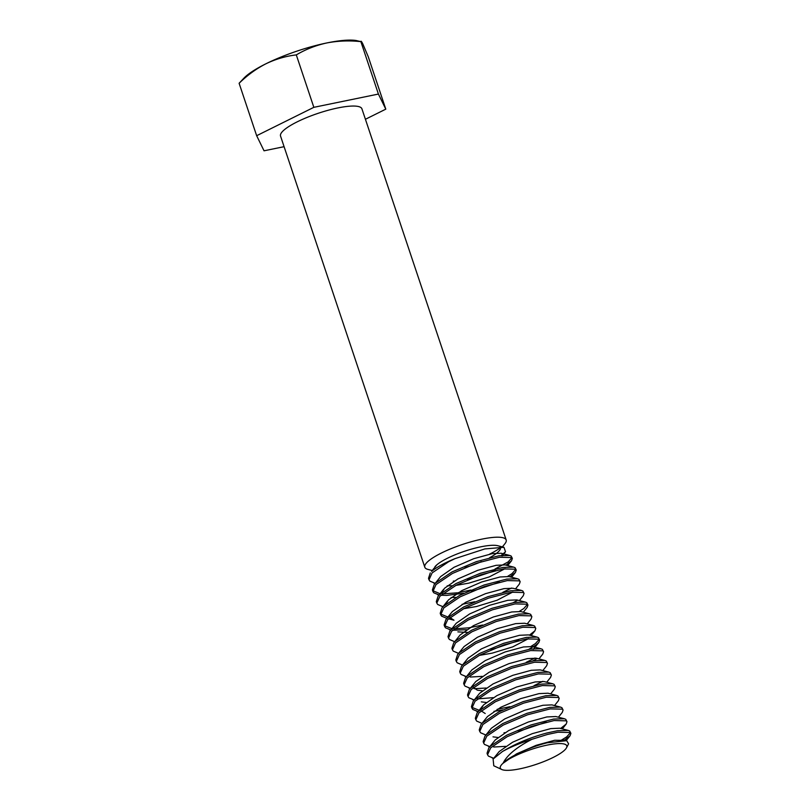 <?xml version="1.0" encoding="UTF-8"?>
<svg xmlns="http://www.w3.org/2000/svg" width="810" height="810" viewBox="0 0 810 810"><rect width="100%" height="100%" fill="white"/><g stroke="black" fill="none" stroke-linecap="round" stroke-linejoin="round"><path stroke-width="1.21" d="M432.206 570.503L428.055 569.44A42.91 9.629 -18.5 0 1 424.794 567.202A42.91 9.629 -18.5 0 1 482.092 539.096A42.91 9.629 -18.5 0 1 506.179 539.966A42.91 9.629 -18.5 0 1 504.924 543.723L502.382 546.892M500.479 547.732A42.91 9.629 -18.5 0 1 489.564 554.151M506.179 539.966L361.918 108.813A42.91 9.629 161.5 0 0 337.831 107.943A42.91 9.629 161.5 0 0 280.533 136.05L424.794 567.202M434.899 566.818A35.053 7.867 -18.5 0 1 434.98 566.727A35.053 7.867 -18.5 0 1 436.742 564.924A35.053 7.867 -18.5 0 1 480.755 546.831A35.053 7.867 -18.5 0 1 497.765 545.717L503.962 547.297L505.511 551.762L501.238 555.447M500.033 546.882A35.053 7.867 -18.5 0 1 499.405 550.618A35.053 7.867 -18.5 0 1 489.594 557.715M481.393 561.664A35.053 7.867 -18.5 0 1 465.031 567.607M433.785 568.519L431.608 571.425A42.91 9.629 -18.5 0 1 454.997 558.637L484.825 548.927L503.962 547.297M467.542 579.859L495.497 570.493M506.017 565.157L511.545 560.763L512.345 558.384L511.647 557.533L499.436 557.26L476.786 563.163L452.496 573.429L436.013 584.577L432.904 591.452L433.765 592.798L439.172 595.006M453.266 581.165L454.238 581.013M495.001 569.005L508.123 561.927L511.88 557.705M512.345 558.384L511.15 556.035L509.753 555.457L498.93 555.771L476.28 561.674L452 571.931L435.517 583.089L434.18 584.577L432.408 589.963L432.904 591.452M564.206 740.34L570.088 735.733L570.888 733.344L570.189 732.493L557.969 732.22L547.459 734.467L531.907 739.317A42.91 9.629 161.5 0 0 502.352 751.599C515.494 743.631 530.368 737.424 546.963 732.979L557.472 730.731L568.296 730.417L569.693 731.005L570.888 733.344M560.996 740.391L566.666 736.887L570.422 732.675M560.652 728.453L566.18 724.069L566.98 721.68L566.291 720.829L554.07 720.556L531.421 726.459L507.141 736.725L490.647 747.873L487.549 754.748L488.4 756.094L493.725 758.292M566.98 721.68L565.795 719.341L564.398 718.753L553.574 719.067L530.925 724.97L506.645 735.237L490.151 746.385L488.825 747.873L487.043 753.26L487.549 754.748M518.279 731.491L546.234 722.135M558.424 717.225L562.282 712.405L563.082 710.016L562.383 709.165L550.172 708.892L527.523 714.795L503.233 725.061L486.749 736.209L483.641 743.084L484.501 744.43L489.817 746.628M504.002 732.797L504.974 732.645M563.082 710.016L561.887 707.677L560.49 707.089L549.666 707.403L527.016 713.306L502.737 723.573L486.253 734.721L484.917 736.209L483.145 741.596L483.641 743.084M554.526 705.561L558.374 700.741L559.173 698.352L558.485 697.501L546.264 697.228L523.614 703.131L499.335 713.397L482.851 724.545L479.743 731.42L480.603 732.766L485.868 735.014M559.173 698.352L557.989 696.013L556.591 695.426L545.768 695.739L523.118 701.642L498.839 711.909L482.345 723.057L481.018 724.545L479.236 729.931L479.743 731.42M493.938 711.352L502.939 709.854M550.618 693.897L554.475 689.077L555.275 686.688L554.577 685.837L542.366 685.564L519.716 691.467L495.436 701.733L478.943 712.881L475.834 719.756L476.695 721.102L481.97 723.35M497.178 709.317L509.966 706.674M555.275 686.688L554.081 684.349L552.683 683.762L541.86 684.075L519.21 689.978L494.93 700.245L478.447 711.393L477.12 712.881L475.338 718.267L475.834 719.756M546.72 682.233L550.577 677.413L551.377 675.024L550.678 674.173L538.458 673.9L515.808 679.803L491.528 690.069L475.045 701.217L471.936 708.092L472.797 709.438L478.194 711.646M477.627 698.878L493.27 697.653M534.033 685.645L542.781 681.352M551.377 675.024L550.182 672.685L548.785 672.097L537.962 672.411L515.312 678.314L491.032 688.581L474.538 699.729L473.212 701.217L471.44 706.603L471.936 708.092M542.822 670.569L546.669 665.749L547.469 663.36L546.78 662.509L534.559 662.236L511.91 668.139L487.63 678.405L471.136 689.553L468.028 696.428L468.889 697.774L474.204 699.972M547.469 663.36L546.274 661.021L544.877 660.433L534.063 660.747L511.404 666.65L487.124 676.917L470.64 688.065L469.314 689.553L467.532 694.939L468.028 696.428M532.778 660.96L537.121 658.54M538.913 658.905L542.771 654.085L543.571 651.696L542.872 650.845L530.651 650.572L508.002 656.475L483.722 666.741L467.238 677.889L464.13 684.764L464.991 686.111L470.306 688.308M526.227 662.317L534.975 658.024M543.571 651.696L542.376 649.357L540.979 648.769L530.155 649.083L507.505 654.986L483.226 665.253L466.732 676.401L465.406 677.889L463.634 683.275L464.13 684.764M528.869 649.296L535.937 645.064L538.863 642.421L539.663 640.032L538.974 639.181L526.753 638.908L504.103 644.811L479.824 655.077L463.33 666.225L460.222 673.1L461.082 674.447L466.398 676.644M531.066 646.36L535.44 643.575L539.197 639.353M539.663 640.032L538.468 637.693L537.081 637.106L526.257 637.419L503.607 643.322L479.317 653.589L462.834 664.737L461.508 666.225L459.726 671.611L460.222 673.1M490.951 649.843L518.916 640.487M529.436 635.141L534.965 630.757L535.764 628.368L535.066 627.517L522.845 627.244L500.195 633.147L475.916 643.413L459.432 654.561L456.324 661.436L457.184 662.783L462.459 665.03M535.764 628.368L534.57 626.029L533.172 625.442L522.349 625.755L499.699 631.658L475.419 641.925L458.936 653.073L457.599 654.561L455.827 659.947L456.324 661.436M527.209 623.913L531.056 619.093L531.856 616.704L531.168 615.853L518.947 615.58L496.297 621.483L472.017 631.749L455.524 642.897L452.415 649.772L453.276 651.119L458.551 653.366M531.856 616.704L530.661 614.355L529.274 613.778L518.451 614.091L495.801 619.994L471.521 630.261L455.028 641.409L453.701 642.897L451.919 648.283L452.415 649.772M523.301 612.249L527.158 607.429L527.958 605.04L527.259 604.189L515.038 603.916L492.389 609.819L468.109 620.085L451.626 631.233L448.517 638.108L449.378 639.454L454.653 641.702M454.207 628.884L468.879 627.821L482.649 625.026M519.362 611.368L523.736 608.583L527.492 604.361M527.958 605.04L526.763 602.691L525.366 602.113L514.542 602.427L491.893 608.33L467.613 618.597L451.13 629.745L449.793 631.233L448.021 636.62L448.517 638.108M513.267 602.64L517.61 600.22M519.402 600.585L523.25 595.765L524.05 593.376L523.361 592.525L511.14 592.252L488.491 598.155L464.211 608.421L447.717 619.569L444.619 626.444L445.47 627.79L450.876 629.998M524.05 593.376L522.865 591.027L521.468 590.449L510.644 590.763L487.995 596.666L463.715 606.933L447.221 618.081L445.895 619.569L444.113 624.956L444.619 626.444M515.494 588.921L519.352 584.101L520.152 581.712L519.453 580.861L507.242 580.588L484.582 586.491L460.303 596.757L443.819 607.905L440.711 614.78L441.571 616.126L446.847 618.374M462.044 604.341L474.842 601.698M502.808 592.333L511.555 588.04M520.152 581.712L518.957 579.363L517.56 578.785L506.736 579.099L484.086 585.002L459.807 595.259L443.323 606.417L441.987 607.905L440.215 613.292L440.711 614.78M440.944 595.239L446.766 595.39L463.907 593.214M471.44 591.523L499.405 582.157M509.915 576.821L515.443 572.437L516.243 570.048L515.555 569.197L503.334 568.924L480.684 574.827L456.405 585.093L439.921 596.241L436.813 603.116L437.663 604.462L442.938 606.71M458.146 592.677L470.944 590.034M507.657 576.376L512.031 573.591L515.788 569.369M516.243 570.048L515.059 567.699L513.661 567.121L502.838 567.435L480.188 573.338L455.908 583.595L439.415 594.753L438.089 596.241L436.306 601.628L436.813 603.116M493.725 747.022L505.653 746.344M471.774 707.312L479.479 710.39M474.214 688.702L486.132 688.024M470.306 677.038L482.233 676.36M452.658 630.231L466.621 629.704M444.457 625.664L452.152 628.742M440.559 614L447.91 617.048M432.753 590.672L440.103 593.72M442.493 593.892L457.164 592.829M547.094 745.119A35.053 7.867 -18.5 0 1 566.463 747.853A35.053 7.867 -18.5 0 1 519.979 768.801A35.053 7.867 -18.5 0 1 501.765 769.5A35.053 7.867 -18.5 0 1 503.091 763.222A35.053 7.867 -18.5 0 1 547.094 745.119M531.907 739.317C516.567 747.265 506.969 755.234 503.091 763.222C509.399 756.317 530.661 746.82 547.246 742.78L566.696 740.674L568.6 743.823L566.463 747.853M501.765 769.5L493.776 765.784L493.108 759.051L502.352 751.599M503.091 763.222L516.486 753.897L536.24 745.301L554.668 740.269L564.712 740.37M493.108 759.051L499.183 751.558L512.578 742.233L532.342 733.637L550.77 728.605L559.71 728.21L568.296 730.417M488.825 747.873L495.285 739.894L508.68 730.569L528.434 721.973L546.871 716.941L555.802 716.546L564.398 718.753M497.927 737.475L493.007 736.847M484.917 736.209L491.376 728.231L504.772 718.905L524.536 710.309L542.963 705.277L551.904 704.882L560.49 707.089M481.018 724.545L487.478 716.567L500.874 707.241L520.628 698.645L539.065 693.613L548.005 693.218L556.591 695.426M485.2 713.519L481.15 710.846M481.018 709.054L483.57 704.903L496.965 695.577L516.729 686.981L535.157 681.949L544.097 681.554L552.683 683.762M486.213 702.483L481.302 701.855M473.212 701.217L479.672 693.238L493.067 683.913L512.831 675.317L531.259 670.285L540.199 669.89L548.785 672.097M482.315 690.819L477.394 690.191L473.344 687.518M469.314 689.553L475.764 681.574L489.159 672.249L508.923 663.653L527.351 658.621L536.291 658.226L544.877 660.433M465.406 677.889L471.865 669.91L485.261 660.585L505.025 651.989L523.452 646.957L532.393 646.562L540.979 648.769M461.508 666.225L467.957 658.246L481.353 648.921L501.117 640.325L519.544 635.293L528.485 634.898L537.081 637.106M528.474 638.665L512.73 646.876L492.196 653.144L479.155 655.422M457.599 654.561L464.059 646.582L477.454 637.257L497.218 628.661L515.646 623.629L524.586 623.234L533.172 625.442M453.701 642.897L460.161 634.918L473.556 625.593L493.31 616.997L511.738 611.965L520.678 611.57L529.274 613.778M467.532 632.418L457.883 631.871M449.793 631.233L456.253 623.244L469.648 613.929L489.412 605.333L507.84 600.301L516.78 599.906L525.366 602.113M448.507 618.799L453.985 620.207L449.935 617.534M445.895 619.569L452.355 611.58L465.75 602.265L485.504 593.669L503.942 588.637L512.872 588.242L521.468 590.449M512.862 592.009L497.127 600.22L476.584 606.487L463.543 608.766M445.895 604.078L448.446 599.916L461.842 590.601L481.606 582.005L500.033 576.973L508.974 576.578L517.56 578.785M455.817 597.426L451.089 597.507M441.987 592.414L444.548 588.252L457.944 578.937L477.697 570.341L496.135 565.309L505.065 564.914L513.661 567.121M505.055 568.681L489.321 576.892L468.777 583.159L455.736 585.438M451.919 585.762L447.191 585.843M434.18 584.577L440.64 576.588L454.035 567.273L473.799 558.677L492.227 553.645L501.167 553.25L502.139 553.645L502.575 555.306M431.608 571.425L436.742 564.924M430.282 572.913L428.51 578.299L429.006 579.788L429.867 581.135L435.183 583.332M265.933 63.777A64.365 14.438 161.5 0 0 244.104 77.962L239.112 83.278C247.293 75.249 256.233 68.749 265.933 63.777C275.714 59.079 285.839 56.123 296.298 54.898C305.684 49.339 315.859 45.35 326.805 42.95A64.365 14.438 161.5 0 0 265.933 63.777M356.066 40.5A64.365 14.438 161.5 0 0 326.805 42.95C337.851 40.834 349.211 40.389 360.875 41.634L356.066 40.5M454.997 558.637L448.598 561.765L432.115 572.913L429.006 579.788M378.412 94.061L360.875 41.634C360.936 40.692 361.574 41.442 362.789 43.872L368.256 56.73L385.793 109.158L378.412 94.061L313.845 107.325L256.659 135.705L264.04 150.802L284.087 146.681M365.421 119.272L385.793 109.158M296.298 54.898L313.845 107.325M239.112 83.278L256.659 135.705M563.608 739.874L566.696 740.674M482.638 705.956L477.12 712.881M447.515 600.979L441.987 607.905M443.617 589.315L438.089 596.241M501.167 553.25L509.753 555.457M566.231 740.553L570.088 735.733M493.675 758.342L492.227 757.978M562.332 728.889L566.18 724.069M489.777 746.678L488.329 746.314M478.072 711.686L476.624 711.312M474.164 700.022L472.716 699.648M470.266 688.358L468.818 687.984M466.358 676.694L464.91 676.32M533.334 649.347L538.863 642.421M531.107 635.577L534.965 630.757M450.745 630.038L449.297 629.664M511.596 577.257L515.443 572.437M439.111 595.067L437.592 594.672M507.688 565.593L511.545 560.763M435.142 583.382L433.694 583.008M502.109 556.024L505.511 551.762"/></g></svg>

